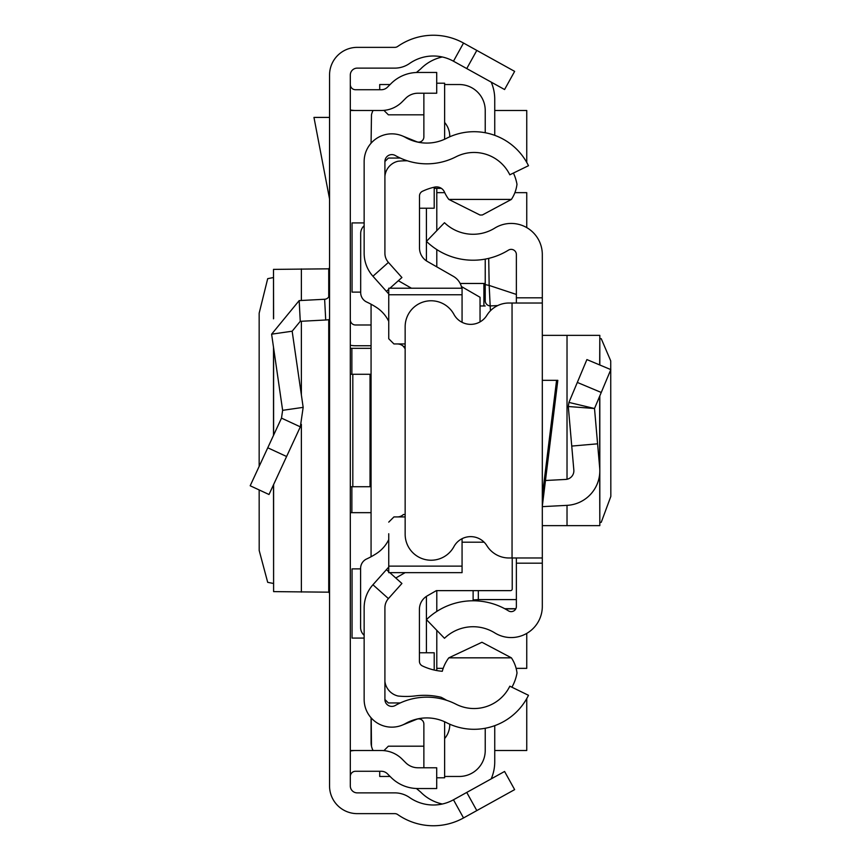 <?xml version="1.0" encoding="UTF-8"?>
<svg xmlns="http://www.w3.org/2000/svg" width="861" height="861" viewBox="0 0 861 861"><rect width="100%" height="100%" fill="white"/><g stroke="black" fill="none" stroke-linecap="round" stroke-linejoin="round"><path stroke-width="1.29" d="M259.161 489.941L259.193 550.502L267.696 582.337L273.507 583.467M259.161 466.361L259.161 313.189L267.696 278.663L273.507 277.533M273.604 318.602L273.507 269.353L273.507 318.828M273.604 269.385L328.73 268.826L329.548 267.685M476.811 50.412L514.641 71.377L504.578 89.533L466.748 68.568L476.811 50.412L463.53 43.05A62.272 62.272 0 0 0 397.717 46.44A5.188 5.188 0 0 1 394.747 47.366L357.229 47.366A27.681 27.681 0 0 0 329.548 75.047L329.548 785.953A27.681 27.681 0 0 0 357.229 813.634L394.747 813.634A5.188 5.188 0 0 1 397.717 814.56A62.272 62.272 0 0 0 463.53 817.95L476.811 810.588L466.748 792.432L504.578 771.467L514.641 789.623L476.811 810.588M466.748 68.568L453.467 61.206A41.511 41.511 0 0 0 409.588 63.466A25.948 25.948 0 0 1 394.747 68.127L357.229 68.127A6.92 6.92 0 0 0 350.309 75.047L350.309 785.953A6.92 6.92 0 0 0 357.229 792.873L394.747 792.873A25.948 25.948 0 0 1 409.588 797.534A41.511 41.511 0 0 0 453.467 799.794L466.748 792.432M350.309 348.339L371.069 348.339M371.069 512.661L350.309 512.661M350.309 319.797A5.188 5.188 0 0 0 355.496 324.984L371.069 324.984M350.309 345.218A25.948 25.948 0 0 0 355.496 345.745L371.069 345.745M350.309 486.723L371.069 486.723M350.309 374.277L352.816 374.277L352.816 486.723M370.026 486.723L370.026 374.277L371.069 374.277M370.026 374.277L352.816 374.277M350.309 84.539A5.188 5.188 0 0 0 355.496 89.727L381.326 89.727A8.653 8.653 0 0 0 387.439 87.198L391.023 83.614A38.056 38.056 0 0 1 417.929 72.464L436.71 72.464L436.71 93.225L417.929 93.225A17.295 17.295 0 0 0 405.703 98.294L402.119 101.878A29.403 29.403 0 0 1 381.326 110.488L355.496 110.488A25.948 25.948 0 0 1 350.309 109.96M350.309 776.461A5.188 5.188 0 0 1 355.496 771.273L381.326 771.273A8.653 8.653 0 0 1 387.439 773.802L391.023 777.386A38.056 38.056 0 0 0 417.929 788.536L436.71 788.536L436.71 767.775L417.929 767.775A17.295 17.295 0 0 1 405.703 762.706L402.119 759.122A29.403 29.403 0 0 0 381.326 750.512L355.496 750.512A25.948 25.948 0 0 0 350.309 751.04M329.548 319.506A25.948 25.948 0 0 1 325.716 319.991L300.263 321.325L292.159 331.205L271.613 334.176L299.176 300.597L324.629 299.262L325.716 319.991M329.548 294.085A5.188 5.188 0 0 1 324.629 299.262M271.613 334.176L282.634 410.331L303.169 407.361L292.159 331.205M282.634 410.331L281.493 418.123L300.328 426.852L303.169 407.361M281.493 418.123L250.185 485.765L269.009 494.505L300.328 426.852M329.548 117.408L313.964 117.408L329.548 198.945M329.548 593.315L328.73 592.174L273.604 591.615L273.604 484.582M273.507 484.786L273.604 591.615M371.069 717.794L371.069 742.44A17.295 17.295 0 0 0 371.478 746.186L371.209 717.945M371.069 304.224L371.069 556.744M373.071 110.488A17.295 17.295 0 0 0 371.478 114.814L371.069 143.206M360.598 568.884L352.041 568.884L352.041 638.076L364.149 638.076M364.149 222.924L352.041 222.924L352.041 292.116L360.684 292.116M350.309 110.488L355.496 110.488M494.741 110.488L526.749 110.488L526.749 162.428M526.749 698.572L526.749 750.512L494.741 750.512M355.496 750.512L350.309 750.512M436.796 668.351L443.2 668.351M516.116 668.351L526.749 668.351L526.749 633.395M526.749 227.605L526.749 192.649L514.889 192.649M444.739 192.649L436.796 192.649M373.071 750.512A17.295 17.295 0 0 1 371.478 746.186M442.328 804.013A43.244 43.244 0 0 1 420.577 791.98L416.423 788.504M494.741 725.651L494.741 761.759A43.244 43.244 0 0 1 491.211 778.871M436.796 230.673L436.796 188.333L441.327 188.333L434.202 188.333M494.741 135.349L494.741 99.241A43.244 43.244 0 0 0 491.211 82.129M442.328 56.987A43.244 43.244 0 0 0 420.577 69.02L416.423 72.496M384.91 161.513L384.91 253.199A13.841 13.841 0 0 0 388.419 262.411L372.942 276.241A34.591 34.591 0 0 1 364.149 253.199L364.149 161.513A27.681 27.681 0 0 1 405.488 137.448A43.244 43.244 0 0 0 446.504 138.341A60.539 60.539 0 0 1 528.482 165.71L509.82 174.805A39.789 39.789 0 0 0 455.953 156.82A64.005 64.005 0 0 1 395.242 155.497A6.92 6.92 0 0 0 384.91 161.513L388.365 158.058L400.247 158.058M400.247 702.942L388.365 702.942L384.91 699.487A6.92 6.92 0 0 0 395.242 705.503A64.005 64.005 0 0 1 455.953 704.18A39.789 39.789 0 0 0 509.82 686.195L528.482 695.29A60.539 60.539 0 0 1 446.504 722.659A43.244 43.244 0 0 0 405.488 723.552A27.681 27.681 0 0 1 364.149 699.487L364.149 607.801A34.591 34.591 0 0 1 372.942 584.759L386.428 569.648L388.741 571.715M426.421 596.372L426.421 652.778M426.421 208.222L426.421 260.872M449.765 724.209A21.622 21.622 0 0 1 444.631 738.566M383.92 750.631L388.365 746.186L423.87 746.186M379.712 771.273L379.712 776.461L390.098 776.461M444.631 776.461L459.29 776.461A25.948 25.948 0 0 0 485.227 750.512L485.227 728.255M436.796 670.568L436.796 630.327M436.796 611.439L436.796 590.635M480.04 321.896L480.04 297.271L461.367 286.487M436.796 266.856L436.796 249.561M485.227 132.745L485.227 110.488A25.948 25.948 0 0 0 459.29 84.539L444.631 84.539M390.098 84.539L379.712 84.539L379.712 89.727M383.92 110.369L388.365 114.814L423.87 114.814M444.631 122.434A21.622 21.622 0 0 1 449.765 136.791M480.04 305.967L485.227 305.967M460.172 283.473L483.904 283.473L483.904 305.967M485.227 283.473L483.904 283.473M599.816 522.487L601.247 522.304L610.826 496.42L610.729 360.888L601.247 338.696L599.816 338.513M542.312 525.64L599.816 525.64L599.676 473.808M516.374 303.018L516.374 297.82L542.312 297.82L542.312 563.18L516.374 563.18L516.374 557.982M516.374 563.18L516.374 606.435A5.188 5.188 0 0 1 508.442 610.847A67.136 67.136 0 0 0 426.453 619.619L444.48 638.292A41.188 41.188 0 0 1 494.784 632.9A31.136 31.136 0 0 0 542.312 606.435L542.312 563.18M542.312 297.82L542.312 254.565A31.136 31.136 0 0 0 494.784 228.1A41.188 41.188 0 0 1 444.48 222.708L426.453 241.381A67.136 67.136 0 0 0 508.442 250.153A5.188 5.188 0 0 1 516.374 254.565L516.374 297.82M599.676 364.935L599.816 335.36L542.312 335.36L542.312 346.165M542.312 380.336L557.82 380.336L542.312 506.15M542.312 303.018L512.047 303.018L512.047 557.982L542.312 557.982M512.047 557.982L508.948 557.982A25.948 25.948 0 0 1 486.863 545.67A19.028 19.028 0 0 0 453.93 546.617A25.948 25.948 0 0 1 405.154 534.283L405.154 326.717A25.948 25.948 0 0 1 453.93 314.383A19.028 19.028 0 0 0 486.863 315.33A25.948 25.948 0 0 1 508.948 303.018L512.047 303.018M545.476 480.503L565.666 479.437A8.653 8.653 0 0 0 573.835 470.052L568.292 406.51L568.938 402.421L568.292 406.51L594.51 408.512L568.938 402.421L586.901 359.575L610.826 369.617L601.247 392.465L577.322 382.435M542.312 506.645L567.022 505.353A34.591 34.591 0 0 0 599.676 467.803L594.51 408.512L601.247 392.465M597.588 443.813L571.747 446.073M473.12 590.635L473.12 600.784L473.12 599.945L478.318 599.59L478.318 600.989M488.714 258.375L489.166 285.432L516.374 294.44M497.69 305.58L490.426 305.913A5.188 5.166 180 0 1 485.227 300.747L485.227 259.107L485.227 300.747M485.227 284.593L489.166 285.432L490.426 310.789M389.796 572.651L401.915 583.478L388.419 598.589A13.841 13.841 0 0 0 384.91 607.801L384.91 699.487M372.942 276.241L388.741 293.935M386.428 291.352L388.741 289.285M389.936 288.22L401.915 277.522L388.419 262.411M388.741 567.065L386.428 569.648M402.195 135.855L416.735 141.731A5.188 5.188 0 0 0 423.87 136.921L423.87 93.225M444.524 139.299A25.948 25.948 0 0 0 444.631 136.921L444.631 83.205L436.71 83.205M402.195 725.145L416.735 719.269A5.188 5.188 0 0 1 423.87 724.079L423.87 767.775M436.71 777.795L444.631 777.795L444.631 724.079A25.948 25.948 0 0 0 444.524 721.701M433.126 187.461L434.202 187.461L434.202 208.222L419.501 208.222M384.921 681.611A8.653 8.653 0 0 0 384.91 682.181M419.415 652.778L434.202 652.778L434.202 670.041M513.425 173.05A44.976 44.976 0 0 1 516.977 184.276A34.87 34.87 0 0 1 511.391 199.418L482.354 214.981L480.018 215.035L448.807 199.418A39.014 39.014 0 0 1 444.427 191.992A8.621 8.621 0 0 0 434.719 187.095A57.041 57.041 0 0 0 422.471 191.271A5.188 5.188 0 0 0 419.501 195.964L419.501 247.925A15.573 15.573 0 0 0 427.336 261.443L453.37 276.349A17.295 17.295 0 0 1 461.787 288.22M446.655 700.316A96.238 96.238 0 0 0 441.166 697.292A71.441 71.441 0 0 0 415.379 695.903A74.907 74.907 0 0 1 398.03 696.011A17.198 17.198 0 0 1 384.91 681.471M388.741 566.118L462.066 566.118L462.066 572.651L388.741 572.651L388.741 533.745M364.149 225.733A10.375 10.375 0 0 0 360.684 233.471L360.684 292.611A10.375 10.375 0 0 0 366.7 302.028A79.567 79.567 0 0 1 376.375 307.366A34.591 34.591 0 0 1 388.741 321.347M397.395 343.948A8.653 8.653 0 0 1 403.518 346.488L405.154 346.488M397.395 516.923A8.653 8.653 0 0 0 403.389 514.512L405.154 514.512M388.741 539.621A34.591 34.591 0 0 1 376.365 553.612A79.567 79.567 0 0 1 366.625 558.972A10.375 10.375 0 0 0 360.598 568.389L360.598 627.486A10.375 10.375 0 0 0 364.149 635.3M462.066 566.118L462.066 538.695M393.929 516.923L405.154 516.923L393.929 516.923L388.741 522.121M393.929 343.948L405.154 343.948L393.929 343.948L388.741 338.76L388.741 327.126M388.741 338.76L388.741 288.22L462.066 288.22L462.066 294.763L388.741 294.763M462.066 322.305L462.066 294.763M512.23 557.982L512.23 588.913A1.733 1.733 -0 0 1 510.498 590.635L436.366 590.635L427.25 595.866A15.573 15.573 180 0 0 419.415 609.373L419.415 661.248A5.188 5.188 180 0 0 422.374 665.93A57.041 57.041 0 0 0 442.296 671.279A39.014 39.014 0 0 1 448.807 657.836L511.402 657.836A34.924 34.924 0 0 1 517.009 673.011A44.976 44.976 0 0 1 511.918 687.207M395.78 578L405.111 572.651M484.13 542.204L462.066 542.204M448.807 657.836L481.945 642.263L511.402 657.836M411.45 288.22L398.342 280.718M511.391 199.418L448.807 199.418M384.91 176.301A17.016 17.016 0 0 1 398.03 161.244A74.907 74.907 0 0 1 407.318 160.792M403.518 346.488L405.154 348.791M453.467 61.206L463.53 43.05M453.467 799.794L463.53 817.95M351.869 348.339L351.869 374.277M351.869 486.723L351.869 512.661M299.176 300.597L300.263 321.325M267.76 447.785L286.595 456.502M328.73 592.174L328.73 319.657M328.73 296.884L328.73 268.826M301.372 592.099L301.372 424.333M301.372 394.919L301.372 321.271M301.372 300.489L301.372 268.901M273.604 435.171L273.604 347.887M542.312 496.022L556.572 380.336M599.676 396.2L599.676 467.803M567.022 335.36L567.022 479.265M567.022 505.353L567.022 525.64M516.374 599.59L478.318 599.59L478.318 590.635M504.718 608.695L515.847 608.695M388.419 598.589L372.942 584.759M273.507 435.375L273.507 347.241M599.816 335.36L599.816 364.989M599.816 395.888L599.816 525.64M504.987 608.845L515.782 608.845"/></g></svg>
